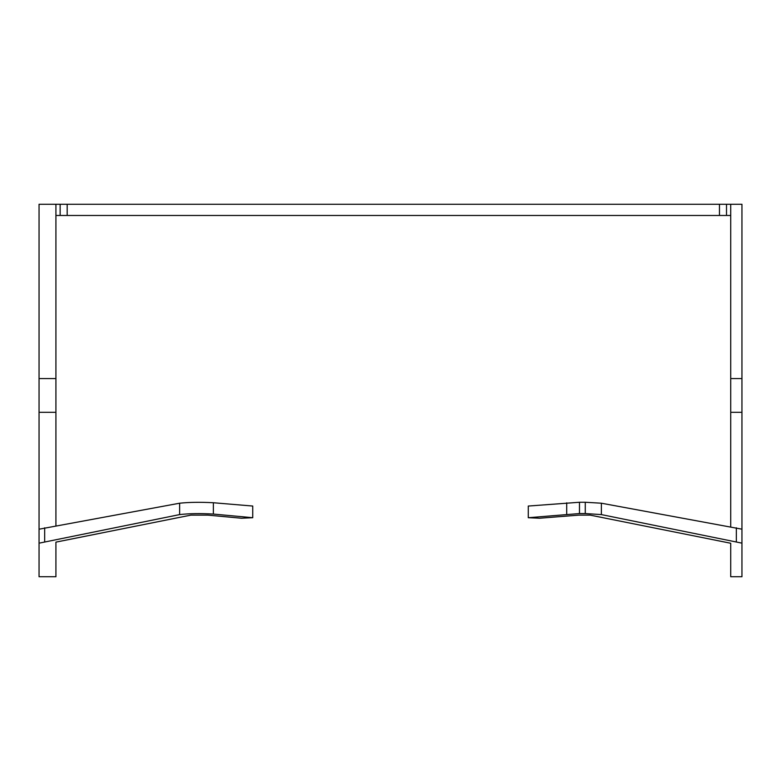 <?xml version="1.0" encoding="UTF-8"?>
<svg xmlns="http://www.w3.org/2000/svg" width="781" height="781" viewBox="0 0 781 781"><rect width="100%" height="100%" fill="white"/><g stroke="black" fill="none" stroke-linecap="round" stroke-linejoin="round"><path stroke-width="1.17" d="M55.92 215.478L730.723 215.478M55.92 576.739L39.05 576.739L39.05 543.176L179.63 514.591C189.197 513.488 200.444 513.312 213.369 514.074L252.741 517.715L241.495 518.233L207.746 515.118L190.886 515.118L55.92 542.131L55.92 576.739M741.95 378.57L730.723 378.57L730.723 204.261L741.95 204.261L741.95 543.146L741.95 529.186L601.38 503.208L585.272 502.261L585.272 513.556L601.38 514.591L741.95 543.146L741.95 576.739L730.723 576.739L730.723 543.254L590.124 515.118L578.906 515.118L539.534 518.233L528.278 517.715L579.473 513.556L579.473 502.261L528.278 506.049L528.278 517.715M585.272 513.556L579.473 513.556M252.741 517.715L252.741 506.049L213.369 502.739C200.444 502.046 189.197 502.203 179.63 503.208L39.05 529.206L39.05 204.261L55.92 204.261L55.92 378.57L39.05 378.57M55.92 378.57L55.92 412.309L39.05 412.309M55.92 412.309L55.92 525.74M55.92 542.131L55.92 559.333M730.723 204.261L55.92 204.261M585.272 502.261L579.473 502.261M730.723 559.333L730.723 543.254M730.723 526.765L730.723 378.57M741.95 412.309L730.723 412.309M213.369 502.739L213.369 514.074M179.63 503.208L179.63 514.591M44.673 527.79L44.673 541.614M39.05 529.206L39.05 543.176M736.346 527.79L736.346 541.614M601.38 503.208L601.38 514.591M566.713 502.818L566.713 514.162M60.147 204.261L60.147 215.478M67.186 204.261L67.186 215.478M719.467 204.261L719.467 215.478M726.506 204.261L726.506 215.478"/></g></svg>
